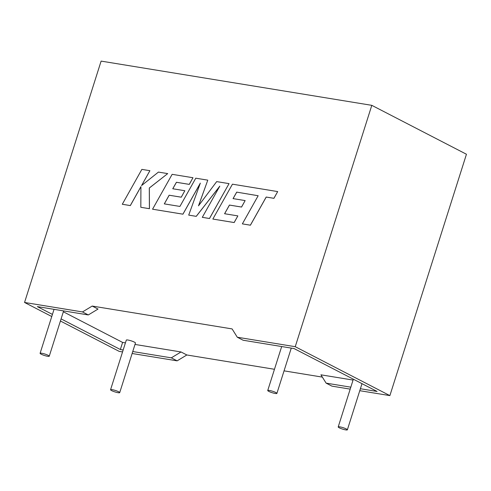 <?xml version="1.0" encoding="UTF-8"?>
<svg xmlns="http://www.w3.org/2000/svg" width="491" height="491" viewBox="0 0 491 491"><rect width="100%" height="100%" fill="white"/><g stroke="black" fill="none" stroke-linecap="round" stroke-linejoin="round"><path stroke-width="0.74" d="M345.719 429.895A4.8 0.761 -162.4 0 0 347.358 429.828A4.8 0.761 -162.4 0 0 344.829 428.293A4.8 0.761 -162.4 0 0 339.846 426.857A4.8 0.761 -162.4 0 0 338.207 426.925A4.8 0.761 -162.4 0 0 340.736 428.459A4.8 0.761 -162.4 0 0 345.719 429.895M269.381 390.443A4.8 0.761 17.6 0 1 274.359 391.873A4.8 0.761 17.6 0 1 276.893 393.408A4.8 0.761 17.6 0 1 275.255 393.475A4.8 0.761 17.6 0 1 270.271 392.039A4.8 0.761 17.6 0 1 267.736 390.505A4.8 0.761 17.6 0 1 269.381 390.443M112.2 389.664A4.8 0.761 17.6 0 1 117.183 391.1A4.8 0.761 17.6 0 1 119.712 392.628A4.8 0.761 17.6 0 1 118.073 392.696A4.8 0.761 17.6 0 1 113.09 391.259A4.8 0.761 17.6 0 1 110.561 389.725A4.8 0.761 17.6 0 1 112.2 389.664M119.712 392.628L135.455 343.006A4.8 0.761 -162.4 0 0 132.926 341.472A4.8 0.761 -162.4 0 0 127.942 340.036A4.8 0.761 -162.4 0 0 126.304 340.103L110.561 389.725M47.609 356.282A4.8 0.761 -162.4 0 0 49.247 356.214A4.8 0.761 -162.4 0 0 46.719 354.68A4.8 0.761 -162.4 0 0 41.735 353.244A4.8 0.761 -162.4 0 0 40.096 353.311A4.8 0.761 -162.4 0 0 42.625 354.846A4.8 0.761 -162.4 0 0 47.609 356.282M350.193 389.124L331.941 386.141L326.122 383.133L320.924 374.823L353.066 380.071M360.394 388.737L377.094 391.462L294.084 348.567L243.113 340.232L237.294 337.231L232.096 328.915L92.198 306.059L82.494 311.932L24.55 302.468L51.764 316.529M52.433 314.412L37.341 306.611L88.312 314.94L98.016 309.066L92.198 306.059M63.339 311.791L122.603 342.417L125.42 342.878M135 344.443L181.026 351.961L186.844 354.968L177.141 360.848L171.322 357.841L181.026 351.961M322.354 377.113L284.05 370.852M274.469 369.287L186.844 354.968M359.774 390.689L389.885 395.611L466.45 154.248L371.804 105.338L101.115 61.105L24.55 302.468M237.294 337.231L295.238 346.695L389.885 395.611M326.122 383.133L350.813 387.172M295.238 346.695L371.804 105.338M60.418 321.004L119.196 351.378L122.554 351.93M132.128 353.495L177.141 360.848M61.087 318.886L120.35 349.512L123.173 349.973M132.748 351.538L171.322 357.841M88.312 314.94L82.494 311.932M122.603 342.417L120.35 349.512M236.705 192.128L258.162 195.737L242.358 223.878L250.385 225.191L266.19 197.044L273.904 198.309L277.685 191.576L232.439 184.18L212.849 219.06L234.146 222.533L237.853 215.899L224.583 213.726L229.438 205.06L241.529 207.036L245.144 200.586L233.047 198.61L236.705 192.128L258.156 195.743M242.358 223.878L250.416 225.209L266.22 197.063L273.935 198.327L277.685 191.576M212.849 219.06L234.176 222.552L237.853 215.899M224.626 213.732L229.469 205.078L241.566 207.055L245.144 200.586M233.084 198.616L236.742 192.147M207.779 180.154L195.78 178.19L179.921 206.435L164.295 203.882L169.143 195.209L181.24 197.186L184.849 190.735L172.752 188.759L176.416 182.271L189.256 184.37L192.969 177.73L172.145 174.33L152.554 209.203L182.916 214.168L200.34 183.112L188.71 215.113L196.228 216.341L219.808 186.132L202.298 217.335L209.461 218.501L229.045 183.628L216.684 181.609L198.493 205.839L207.779 180.154L198.573 205.729M229.045 183.628L209.491 218.52L202.298 217.335M164.338 203.888L169.18 195.228L181.277 197.204L184.849 190.735M172.795 188.765L176.453 182.29L189.293 184.389L192.969 177.73M152.554 209.203L182.947 214.18L200.26 183.339M188.71 215.113L196.259 216.359L219.686 186.353M122.29 204.262L130.299 205.569L140.923 186.629L140.831 207.288L149.405 208.693L149.301 187.998L167.707 173.605L158.427 172.089L141.555 185.567L149.896 170.69L141.868 169.383L122.29 204.262L130.336 205.588L140.923 186.709M140.831 207.288L149.442 208.706L149.332 188.016L167.707 173.605M141.635 185.506L149.896 170.69M347.358 429.828L362.002 383.661M276.893 393.408L291.267 348.101M49.247 356.214L63.621 310.907M40.096 353.311L54.041 309.342M267.736 390.505L281.687 346.536M338.207 426.925L353.348 379.187"/></g></svg>
